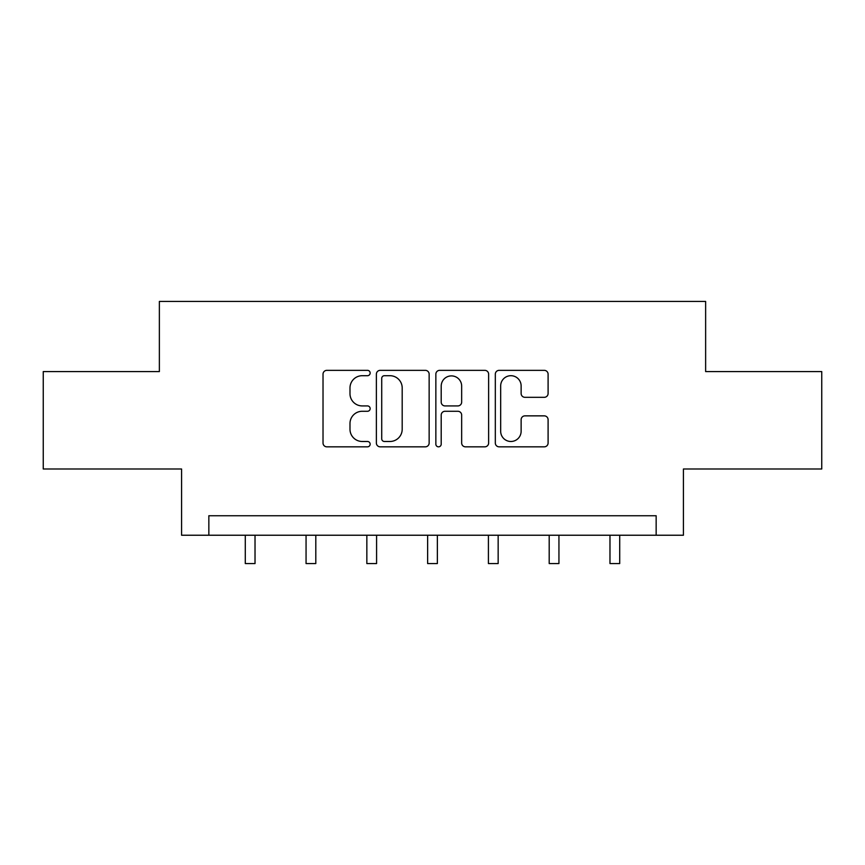 <?xml version="1.0" encoding="UTF-8"?>
<svg xmlns="http://www.w3.org/2000/svg" width="865" height="865" viewBox="0 0 865 865"><rect width="100%" height="100%" fill="white"/><g stroke="black" fill="none" stroke-linecap="round" stroke-linejoin="round"><path stroke-width="1.3" d="M370.155 373.031A2.682 2.682 0 0 0 367.484 370.35L326.851 370.35A3.828 3.828 0 0 0 323.023 374.177L323.023 443.021A3.828 3.828 0 0 0 326.851 446.837L367.484 446.837A2.682 2.682 0 0 0 370.155 444.167A2.682 2.682 0 0 0 367.484 441.485L362.219 441.485A12.24 12.24 0 0 1 349.99 429.245L349.99 423.515A12.24 12.24 0 0 1 362.219 411.275L367.484 411.275A2.682 2.682 0 0 0 370.155 408.594A2.682 2.682 0 0 0 367.484 405.923L362.219 405.923A12.24 12.24 0 0 1 349.99 393.683L349.99 387.942A12.24 12.24 0 0 1 362.219 375.702L367.484 375.702A2.682 2.682 0 0 0 370.155 373.031M544.269 397.316A3.828 3.828 0 0 0 548.096 393.489L548.096 374.177A3.828 3.828 0 0 0 544.269 370.35L499.148 370.35A3.828 3.828 0 0 0 495.321 374.177L495.321 443.021A3.828 3.828 0 0 0 499.148 446.837L544.269 446.837A3.828 3.828 0 0 0 548.096 443.021L548.096 419.687A3.828 3.828 0 0 0 544.269 415.86L524.958 415.86A3.828 3.828 0 0 0 521.13 419.687L521.13 431.257A10.229 10.229 0 0 1 510.901 441.485A10.229 10.229 0 0 1 500.673 431.257L500.673 385.931A10.229 10.229 0 0 1 510.901 375.702A10.229 10.229 0 0 1 521.13 385.931L521.13 393.489A3.828 3.828 0 0 0 524.958 397.316L544.269 397.316M656.157 535.23L683.426 535.23L683.426 468.992L821.75 468.992L821.75 371.582L705.635 371.582L705.635 301.442L159.365 301.442L159.365 371.582L43.25 371.582L43.25 468.992L181.574 468.992L181.574 535.23L656.157 535.23L656.157 515.745L208.843 515.745L208.843 535.23M429.148 374.177A3.828 3.828 0 0 0 425.331 370.35L380.2 370.35A3.828 3.828 0 0 0 376.372 374.177L376.372 443.021A3.828 3.828 0 0 0 380.2 446.837L425.331 446.837A3.828 3.828 0 0 0 429.148 443.021L429.148 374.177M439.669 370.35L484.8 370.35A3.828 3.828 0 0 1 488.628 374.177L488.628 443.021A3.828 3.828 0 0 1 484.8 446.837L465.489 446.837A3.828 3.828 0 0 1 461.661 443.021L461.661 415.103A3.828 3.828 0 0 0 457.834 411.275L445.021 411.275A3.828 3.828 0 0 0 441.204 415.103L441.204 444.167A2.682 2.682 0 0 1 438.523 446.837A2.682 2.682 0 0 1 435.852 444.167L435.852 374.177A3.828 3.828 0 0 1 439.669 370.35M384.406 375.702A2.682 2.682 0 0 0 381.725 378.383L381.725 438.815A2.682 2.682 0 0 0 384.406 441.485L389.953 441.485A12.24 12.24 0 0 0 402.193 429.245L402.193 387.942A12.24 12.24 0 0 0 389.953 375.702L384.406 375.702M461.661 386.125A10.229 10.229 0 0 0 451.433 375.897A10.229 10.229 0 0 0 441.204 386.125L441.204 402.095A3.828 3.828 0 0 0 445.021 405.923L457.834 405.923A3.828 3.828 0 0 0 461.661 402.095L461.661 386.125M245.282 535.23L245.282 563.558L255.024 563.558L255.024 535.23M306.059 535.23L306.059 563.558L315.801 563.558L315.801 535.23M366.846 535.23L366.846 563.558L376.589 563.558L376.589 535.23M427.634 535.23L427.634 563.558L437.366 563.558L437.366 535.23M488.411 535.23L488.411 563.558L498.154 563.558L498.154 535.23M549.199 535.23L549.199 563.558L558.941 563.558L558.941 535.23M609.976 535.23L609.976 563.558L619.718 563.558L619.718 535.23"/></g></svg>
